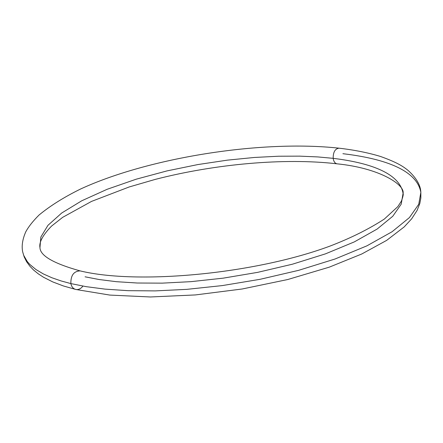 <?xml version="1.0" encoding="UTF-8"?>
<svg xmlns="http://www.w3.org/2000/svg" width="443" height="443" viewBox="0 0 443 443"><rect width="100%" height="100%" fill="white"/><g stroke="black" fill="none" stroke-linecap="round" stroke-linejoin="round"><path stroke-width="0.66" d="M82.935 286.1C80.814 288.83 78.4 289.949 75.692 289.445C73.178 288.725 71.567 286.776 70.863 283.586L61.162 280.956L51.931 277.767L43.414 273.962L35.9 269.499L29.714 264.338L27.222 261.492L23.667 255.273L22.687 251.912L23.667 255.273L27.222 261.492L29.714 264.338L35.9 269.499L43.414 273.962L51.931 277.767L61.162 280.956L70.863 283.586C71.567 286.776 73.178 288.725 75.692 289.445M337.057 163.827C334.969 163.395 333.673 161.562 333.175 158.339L317.836 156.927L299.728 156.141L278.636 156.224L254.47 157.459L227.397 160.144L197.938 164.552L167.072 170.887L136.217 179.188L107.167 189.283L81.783 200.762L61.699 213.017L47.955 225.332L40.845 237.044L39.959 247.62L40.845 237.044L47.955 225.332L61.699 213.017L81.783 200.762L107.167 189.283L136.217 179.188L167.072 170.887L197.938 164.552L227.397 160.144L254.47 157.459L278.636 156.224L299.728 156.141L317.836 156.927L333.175 158.339C333.673 161.562 334.969 163.395 337.057 163.827M342.904 153.693C373.028 157.282 416.309 166.286 420.844 192.406L418.74 204.289L409.415 217.596L392.088 231.733L366.893 245.854L335.019 259.011L298.582 270.352L260.168 279.289L222.275 285.591L186.885 289.351L155.244 290.896L127.933 290.669L104.991 289.118L86.119 286.649L70.863 283.586L86.119 286.649L104.991 289.118L127.933 290.669L155.244 290.896L186.885 289.351L222.275 285.591L260.168 279.289L298.582 270.352L335.019 259.011L366.893 245.854L392.088 231.733L409.415 217.596L418.74 204.289L420.844 192.406L420.85 197.966L419.803 203.536L417.096 210.419L411.685 218.792L404.215 226.888L386.612 240.405L361.759 253.994L329.326 267.14L287.756 279.522L242.166 288.997L195.396 294.933L150.393 296.976L109.842 295.077L75.831 289.473M85.067 276.803L99.082 279.522L116.376 281.693L137.347 283.022L162.26 283.138L191.06 281.643L223.222 278.154L257.604 272.367L292.424 264.2L325.428 253.872L354.289 241.911L377.104 229.081L392.78 216.245L401.208 204.151L403.075 193.353C399.016 170.012 360.502 161.678 333.175 158.339C360.502 161.678 399.016 170.012 403.075 193.353C403.567 194.184 402.997 196.792 401.364 201.172L397.82 206.637L384.33 219.058C368.803 229.147 350.629 238.179 329.808 246.158C254.725 274.062 137.391 284.932 80.017 270.861C53.476 263.447 40.125 255.7 39.959 247.62C38.923 242.299 42.794 235.117 51.565 226.074L62.673 217.336L91.524 201.404L129.168 186.974L155.166 179.421C215.071 163.932 284.81 157.702 336.996 163.821M338.984 148.172C335.058 148.754 333.119 152.143 333.175 158.339C333.119 152.143 335.058 148.754 338.984 148.172M80.338 270.933L80.155 270.889C73.787 271.171 70.692 275.408 70.863 283.586C70.692 275.408 73.787 271.171 80.155 270.889L80.338 270.933M75.515 289.395L63.432 285.968L52.806 281.942L43.569 277.279L38.314 273.863L33.707 270.141L29.775 266.082L26.58 261.675L24.182 256.923L22.687 251.912C21.474 245.976 22.499 239.286 25.76 231.844C28.479 226.772 32.887 221.19 38.99 215.082C50.214 205.807 64.108 197.102 80.67 188.973C148.372 157.752 260.916 139.689 338.878 148.161C354.361 149.967 368.216 152.73 380.448 156.451C398.107 162.731 403.651 166.895 408.053 170.4C416.376 177.936 420.634 185.274 420.844 192.406M337.167 163.838C379.745 168.085 404.935 184.759 403.075 193.353"/></g></svg>
